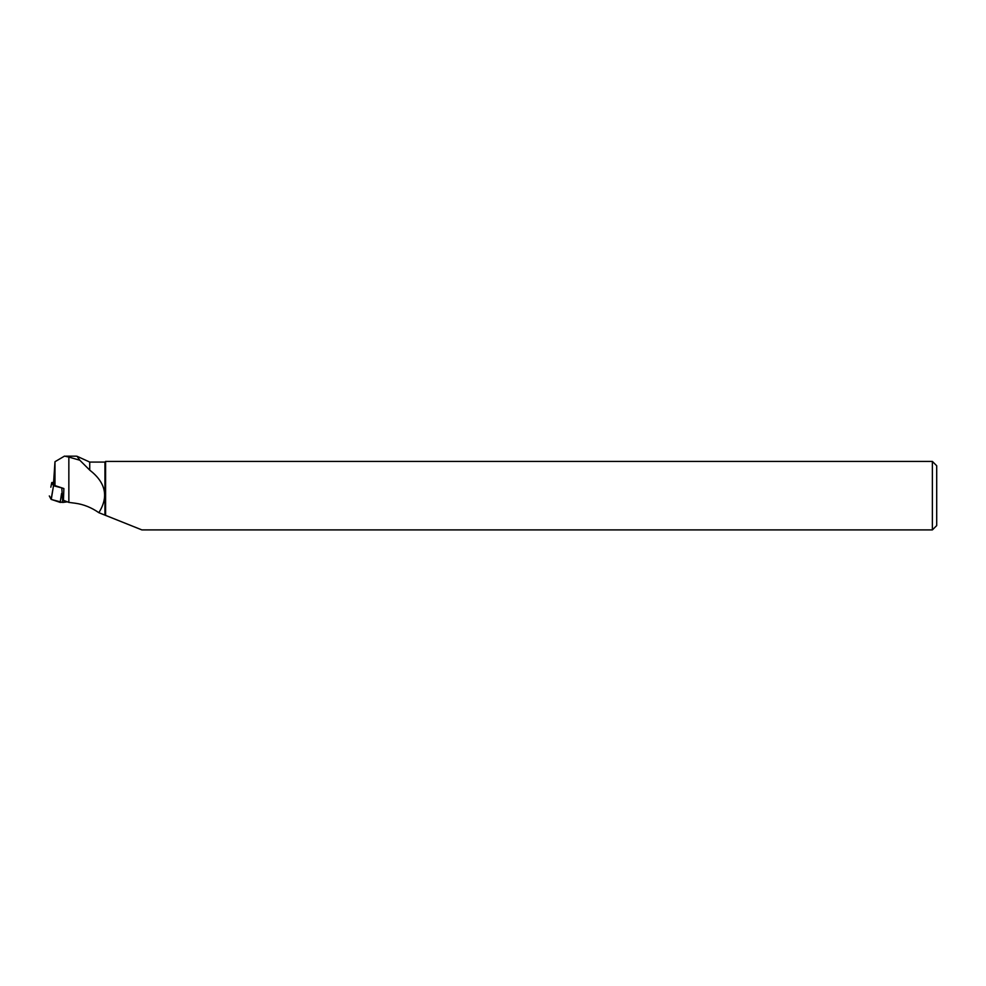 <?xml version="1.0" encoding="UTF-8"?>
<svg xmlns="http://www.w3.org/2000/svg" width="986" height="986" viewBox="0 0 986 986"><rect width="100%" height="100%" fill="white"/><g stroke="black" fill="none" stroke-linecap="round" stroke-linejoin="round"><path stroke-width="1.48" d="M67.258 501.849L60.171 502.392L51.124 499.36L49.3 495.933L51.691 499.582L62.722 502.453L67.258 501.849M53.577 482.511L51.777 482.524L53.49 485.716L63.141 488.292M61.835 488.477L62.71 502.453M53.49 485.716L51.272 499.446M51.777 482.524L50.828 487.207M141.811 529.876L98.846 512.683C108.854 496.784 105.822 482.61 89.738 470.125L89.738 462.077L77.056 456.284L79.792 460.215L89.738 470.125M104.947 514.963L104.947 462.077L89.738 462.077M76.168 456.173L77.044 456.296M54.982 485.593L63.868 488.538L63.461 500.309L68.847 502.404L68.847 457.085L64.521 456.099L54.982 461.719L53.564 482.955L54.982 485.593L54.982 461.719M98.846 512.683C91.378 507.47 83.428 504.302 75.01 503.193L68.847 502.404M68.847 457.085L79.792 460.215M105.588 515.481L105.588 461.423L932.374 461.423L932.374 529.901L141.811 529.901M932.374 461.423L936.7 465.749L936.7 525.587L932.374 529.901M60.171 502.392L61.551 493.542M51.124 499.36L52.652 490.597M65.828 456.173L76.366 456.173M104.947 462.077L105.588 461.423"/></g></svg>

